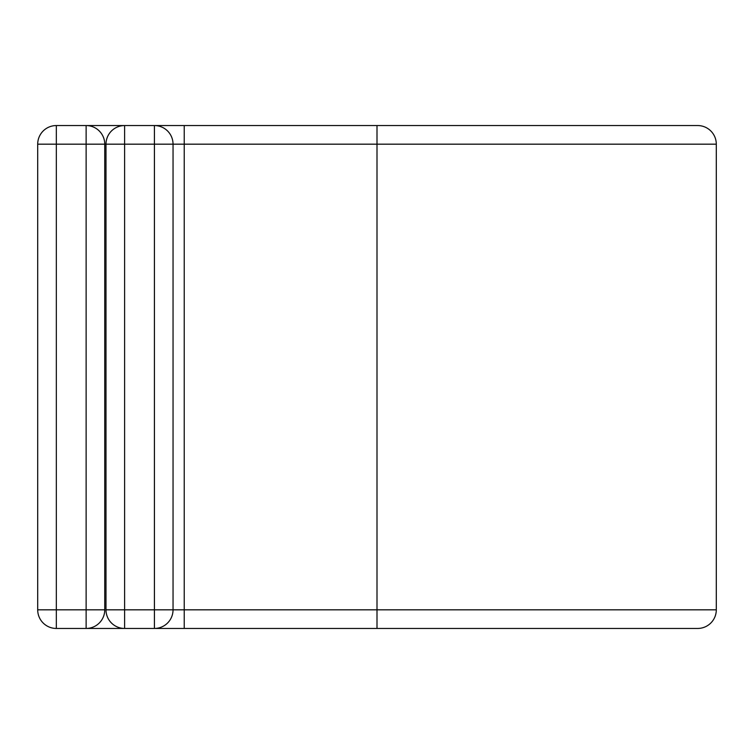 <?xml version="1.0" encoding="UTF-8"?>
<svg xmlns="http://www.w3.org/2000/svg" width="754" height="754" viewBox="0 0 754 754"><rect width="100%" height="100%" fill="white"/><g stroke="black" fill="none" stroke-linecap="round" stroke-linejoin="round"><path stroke-width="1.13" d="M86.126 628.45L86.126 144.174L56.324 144.174L56.324 125.55A18.624 18.624 0 0 0 37.7 144.174L56.324 144.174L56.324 628.45A18.624 18.624 0 0 1 37.7 609.826L104.749 609.826A18.624 18.624 0 0 1 86.126 628.45L56.324 628.45A18.624 18.624 0 0 1 37.7 609.826L37.7 144.174A18.624 18.624 0 0 1 56.324 125.55L86.126 125.55A18.624 18.624 0 0 1 104.749 144.174L104.749 609.826A18.624 18.624 0 0 1 86.126 628.45L124.617 628.45A18.624 18.624 0 0 1 105.994 609.826L105.994 144.174A18.624 18.624 0 0 1 124.617 125.55L154.419 125.55A18.624 18.624 0 0 1 173.043 144.174L173.043 609.826A18.624 18.624 0 0 1 154.419 628.45L124.617 628.45A18.624 18.624 0 0 1 105.994 609.826L154.419 609.826L154.419 144.174L124.617 144.174L124.617 628.45M86.126 125.55L124.617 125.55A18.624 18.624 0 0 0 105.994 144.174L104.749 144.174A18.624 18.624 0 0 0 86.126 125.55L86.126 144.174L104.749 144.174M377 628.45L377 125.55L697.676 125.55A18.624 18.624 0 0 1 716.3 144.174L716.3 609.826A18.624 18.624 0 0 1 697.676 628.45L154.419 628.45L154.419 609.826L173.043 609.826A18.624 18.624 0 0 1 154.419 628.45M184.221 125.55L154.419 125.55A18.624 18.624 0 0 1 173.043 144.174L184.221 144.174L184.221 125.55L377 125.55M184.221 628.45L184.221 609.826L173.043 609.826M716.3 609.826L184.221 609.826L184.221 144.174L716.3 144.174M154.419 125.55L154.419 144.174L173.043 144.174M105.994 144.174L124.617 144.174L124.617 125.55"/></g></svg>
